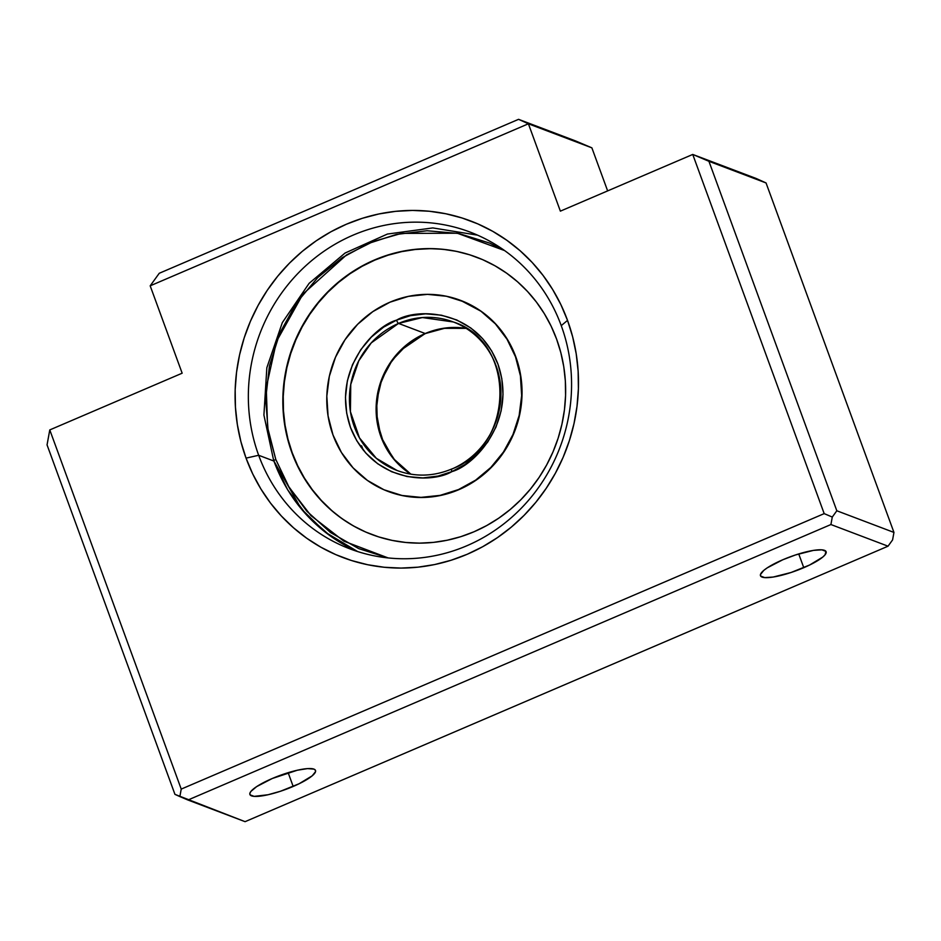 <?xml version="1.0" encoding="UTF-8"?>
<svg xmlns="http://www.w3.org/2000/svg" width="941" height="941" viewBox="0 0 941 941"><rect width="100%" height="100%" fill="white"/><g stroke="black" fill="none" stroke-linecap="round" stroke-linejoin="round"><path stroke-width="1.41" d="M258.669 455.279A169.404 160.464 -69.2 0 0 466.795 545.78A169.404 160.464 -69.2 0 0 561.248 325.633L567.529 320.387A179.99 170.486 110.8 0 1 467.183 554.284A179.99 170.486 110.8 0 1 246.048 458.126L258.669 455.279L273.796 461.008L258.669 455.279A169.404 160.464 110.8 0 1 296.897 274.501A169.404 160.464 110.8 0 1 469.994 232.051A169.404 160.464 110.8 0 1 561.248 325.633A169.404 160.464 110.8 0 1 523.02 506.411A169.404 160.464 110.8 0 1 349.923 548.862A169.404 160.464 110.8 0 1 258.669 455.279L246.048 458.126L240.896 441.623L237.355 424.603L235.438 407.253L235.168 389.727L236.556 372.201L239.579 354.828L244.213 337.795L250.424 321.257L258.128 305.378L267.268 290.298L277.748 276.172L289.475 263.139L302.332 251.318L316.2 240.825L330.926 231.768L346.394 224.229L362.438 218.265L378.917 213.96L395.655 211.337L412.499 210.431L429.296 211.243L445.869 213.772L462.078 217.994L477.746 223.864L492.731 231.321L506.881 240.308L520.079 250.718L532.183 262.468L543.075 275.442L552.661 289.51L560.836 304.543L567.529 320.387L572.669 336.89L576.221 353.898L578.139 371.26L578.397 388.786L577.009 406.312L573.986 423.673L569.352 440.706L563.153 457.255L555.437 473.135L546.298 488.214L535.817 502.329L524.09 515.362L511.234 527.183L497.377 537.676L482.639 546.745L467.183 554.284L451.127 560.236L434.66 564.553L417.922 567.176L401.066 568.082L384.269 567.27L367.696 564.729L351.499 560.518L335.831 554.649L320.846 547.192L306.684 538.205L293.498 527.783L281.394 516.033L270.502 503.07L260.916 489.002L252.741 473.97L246.048 458.126A179.99 170.486 110.8 0 1 346.394 224.229A179.99 170.486 110.8 0 1 567.529 320.387L561.248 325.633A169.404 160.464 -69.2 0 0 353.122 235.132A169.404 160.464 -69.2 0 0 258.669 455.279M803.767 567.694A34.935 7.552 -20.1 0 1 760.481 575.727A34.935 7.552 -20.1 0 1 782.818 559.754L795.557 554.931L813.412 550.391L821.846 549.826L825.939 551.379L825.057 554.814L822.763 557.072L809.648 565L791.028 572.504L773.173 577.045L764.727 577.609L760.646 576.057L760.457 574.551L763.821 570.364L767.244 567.846L782.818 559.754A34.935 7.552 -20.1 0 1 826.104 551.708A34.935 7.552 -20.1 0 1 803.767 567.694L798.733 553.92L803.767 567.694M293.18 786.453A34.935 7.552 -20.1 0 1 249.894 794.486A34.935 7.552 -20.1 0 1 272.231 778.513L297.356 770.22L307.519 768.609L313.906 769.115L315.353 770.15L315.541 771.655L312.177 775.843L299.062 783.771L280.442 791.263L268.044 794.745L254.141 796.368L250.059 794.816L249.871 793.31L250.941 791.393L256.658 786.605L272.231 778.513A34.935 7.552 -20.1 0 1 315.517 770.479A34.935 7.552 -20.1 0 1 293.18 786.453L288.146 772.69L293.18 786.453M150.184 285.829L159.252 273.278L518.562 119.331L575.692 140.985L518.562 119.331L528.395 123.789L591.877 147.843L575.692 140.985L591.877 147.843L528.395 123.789L560.365 211.149L692.741 154.442L756.223 178.496L692.741 154.442L766.056 182.954L756.223 178.496L766.056 182.954L708.926 161.299L836.82 510.775L893.95 532.43L766.056 182.954L893.95 532.43L836.82 510.775L832.279 517.056L830.915 524.537L888.045 546.192L892.586 539.911L893.95 532.43L892.586 539.911L888.045 546.192L830.915 524.537L187.953 800.015L245.083 821.669L888.045 546.192L245.083 821.669L174.944 794.357L47.05 444.881L49.779 429.919L182.154 373.201L150.184 285.829L182.154 373.201L49.779 429.919L181.225 789.099L824.187 513.621L692.741 154.442L560.365 211.149L528.395 123.789L150.184 285.829L159.252 273.278L518.562 119.331L528.395 123.789L150.184 285.829M607.639 190.905L591.877 147.843L607.639 190.905M708.926 161.299L836.82 510.775L832.279 517.056L824.187 513.621L692.741 154.442L708.926 161.299M832.279 517.056L830.915 524.537L187.953 800.015L179.86 796.58L181.225 789.099L824.187 513.621L832.279 517.056M49.779 429.919L181.225 789.099L179.86 796.58L174.944 794.357L47.05 444.881L49.779 429.919M388.139 557.931L343.853 541.146L310.953 515.597L289.016 487.144L275.795 459.479A3.176 0.682 159.9 0 0 273.76 460.914A3.176 0.682 -20.1 0 1 275.795 459.479L288.416 486.144L306.742 511.116L330.514 532.512L358.709 548.615L388.139 557.931M273.913 461.055L301.285 508.858L325.315 532.206L357.615 551.544A169.404 160.464 110.8 0 1 273.913 461.055A3.176 0.682 -20.1 0 1 273.76 460.914L287.652 489.814L306.778 515.174L330.397 536.005L357.615 551.544M556.613 339.16A148.231 140.397 110.8 0 1 523.172 497.33A148.231 140.397 110.8 0 1 371.707 534.476A148.231 140.397 110.8 0 1 291.863 452.586L291.863 452.586A148.231 140.397 110.8 0 1 325.315 294.404A148.231 140.397 110.8 0 1 476.781 257.269A148.231 140.397 110.8 0 1 556.613 339.16L560.86 352.746L563.777 366.755L565.353 381.046L565.576 395.479L564.435 409.923L561.942 424.215L558.119 438.247L553.014 451.868L546.662 464.948L539.146 477.369L530.512 488.991L520.855 499.73L510.269 509.457L498.848 518.103L486.709 525.56L473.982 531.783L460.761 536.688L447.198 540.228L433.413 542.392L419.533 543.133L405.7 542.463L392.056 540.381L378.717 536.911L365.814 532.077L353.463 525.937L341.806 518.538L330.95 509.963L320.975 500.283L312 489.602L304.119 478.016L297.38 465.642L291.863 452.586L287.628 438.988L284.711 424.979L283.135 410.699L282.912 396.267L284.053 381.823L286.546 367.519L290.369 353.498L295.474 339.877L301.826 326.798L309.342 314.376L317.976 302.743L327.633 292.016L338.219 282.276L349.64 273.643L361.767 266.174L374.506 259.963L387.727 255.058L401.289 251.506L415.075 249.353L428.955 248.6L442.788 249.271L456.432 251.353L469.771 254.835L482.674 259.669L495.013 265.809L506.681 273.208L517.538 281.782L527.513 291.463L536.476 302.143L544.369 313.729L551.108 326.104L556.613 339.16M504.599 250.577L489.779 243.131L458.796 233.497L427.026 230.745L396.408 234.427L368.472 243.46L342.383 257.575L317.74 277.571L296.333 303.108L279.83 333.079L269.467 365.708L265.691 398.913L268.126 430.684L275.795 459.479L267.609 427.473L266.256 387.586L276.536 341.348L302.978 294.051L346.511 254.917L373.177 241.531L401.478 233.392L457.338 233.227L504.623 250.588M460.455 300.332L460.784 300.461A102.169 96.782 110.8 0 1 515.821 356.898A102.169 96.782 110.8 0 1 492.755 465.936A102.169 96.782 110.8 0 1 388.362 491.531L388.033 491.414A102.169 96.782 110.8 0 1 326.774 398.443A102.169 96.782 110.8 0 1 389.962 302.19A102.169 96.782 110.8 0 1 460.455 300.332A102.169 96.782 110.8 0 1 521.714 393.303A102.169 96.782 110.8 0 1 458.526 489.555L440.4 495.507L421.321 497.507L402.383 495.601L388.21 491.484M371.707 534.476L371.871 534.535A148.231 140.397 110.8 0 1 292.192 452.715A148.231 140.397 110.8 0 1 325.586 294.604A148.231 140.397 110.8 0 1 476.946 257.328M429.284 248.73L415.404 249.471L401.619 251.635L388.057 255.187L374.836 260.092L362.097 266.303L349.97 273.76L338.548 282.406L327.962 292.133L318.305 302.873L309.671 314.506L302.143 326.915L295.803 339.995L290.698 353.616L286.876 367.649L284.382 381.952L283.241 396.384L283.464 410.817L285.041 425.109L287.958 439.118L292.192 452.715L297.709 465.76L304.449 478.134L312.33 489.72L321.304 500.4L331.267 510.081M460.608 300.391L481.392 311.447L495.754 324.033L507.375 339.372L515.821 356.898L520.749 375.93L521.984 395.726L519.479 415.534L513.327 434.589L503.764 452.162L491.167 467.583L475.993 480.251L458.526 489.555A102.169 96.782 110.8 0 1 388.033 491.414M466.16 328.385L445.54 328.044L425.403 333.537A3.176 0.753 -113.2 0 1 425.214 333.526L400.031 350.781L388.045 366.237L379.176 386.822L376.129 411.276L380.858 436.506L393.256 458.49L410.876 474.182A79.409 75.221 -69.2 0 1 376.529 400.807A79.409 75.221 -69.2 0 1 425.214 333.526A3.176 0.753 66.8 0 0 425.414 333.537L407.088 344.571L392.162 360.309L381.752 379.552L376.682 400.842L377.329 422.533L383.646 442.999L395.126 460.655L410.899 474.182M397.055 470.488C415.169 477.087 433.366 476.605 451.656 469.03C515.162 445.952 516.268 341.618 453.339 321.975A79.409 75.221 110.8 0 0 398.549 323.422A79.409 75.221 110.8 0 0 349.44 398.231A79.409 75.221 110.8 0 0 397.055 470.488L376.341 458.314L359.474 437.906L350.428 411.699L350.746 384.469L358.792 360.768L371.283 342.865L398.549 323.422A3.176 0.753 -113.2 0 1 396.537 320.152C373.848 326.351 330.985 370.989 350.487 427.473C372.013 483.086 431.496 483.874 451.951 471.594A3.176 0.753 -113.2 0 1 451.645 469.041A3.176 0.753 -113.2 0 1 451.845 469.041A3.176 0.753 66.8 0 0 451.645 469.041A3.176 0.753 66.8 0 0 451.951 471.594L438.071 476.075L422.862 477.91L407.077 476.546L391.691 471.759L377.682 463.76L365.873 453.127L356.768 440.717L350.487 427.473L346.676 413.17L345.465 397.384L347.347 380.882L352.499 364.673L360.697 349.781L371.33 337.101L383.575 327.162L396.537 320.152L410.417 315.67L425.626 313.835L441.411 315.2L456.797 319.987L470.806 327.986L482.615 338.619L491.72 351.017L498.001 364.273L501.8 378.576L503.012 394.361L501.141 410.852L495.989 427.073L487.791 441.952L477.158 454.644L464.913 464.572L451.951 471.594C474.64 465.395 517.503 420.745 498.001 364.273C476.475 308.66 416.992 307.86 396.537 320.152A3.176 0.753 66.8 0 0 398.549 323.422L425.214 333.526L398.549 323.422L422.368 317.552L453.339 321.975A79.409 75.221 110.8 0 1 500.941 394.232A79.409 75.221 110.8 0 1 451.845 469.041M363.226 450.021A102.169 96.782 -69.2 0 0 363.226 450.033L361.567 445.799M360.885 446.987L360.25 445.293M389.962 302.19L372.824 311.624L357.651 324.28L345.041 339.701L335.478 357.274L329.326 376.329L326.821 396.137L328.068 415.934L332.996 434.965L341.442 452.492L353.063 467.842L367.425 480.428L383.963 489.755L402.054 495.484L421.003 497.377L440.07 495.378L458.526 489.555L475.664 480.122L490.837 467.454L503.435 452.045L512.998 434.471L519.161 415.416L521.655 395.608L520.42 375.8L515.492 356.78L507.046 339.254L495.425 323.904L481.063 311.318L464.525 301.99L446.434 296.262L427.485 294.357L408.418 296.368L389.962 302.19M466.148 328.374L443.258 328.327L425.214 333.526A79.409 75.221 -69.2 0 1 466.148 328.374M273.76 460.925L263.915 415.075L266.844 367.719L282.312 322.634L309.095 283.359L345.076 253.035L387.421 234.05L432.778 227.922L477.534 235.144"/></g></svg>
